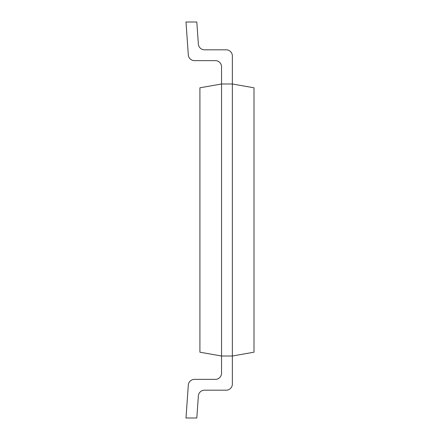 <?xml version="1.0" encoding="UTF-8"?>
<svg xmlns="http://www.w3.org/2000/svg" width="440" height="440" viewBox="0 0 440 440"><rect width="100%" height="100%" fill="white"/><g stroke="black" fill="none" stroke-linecap="round" stroke-linejoin="round"><path stroke-width="0.66" d="M198.358 395.929A6.182 6.182 0 0 1 204.529 390.181A6.182 6.182 0 0 0 198.358 395.929A6.182 6.182 0 0 1 204.529 390.181A6.182 6.182 0 0 0 198.358 395.929A6.182 6.182 0 0 1 204.529 390.181A6.182 6.182 0 0 0 198.358 395.929A6.182 6.182 0 0 1 204.529 390.181A6.182 6.182 0 0 0 198.358 395.929L196.818 418L185.999 418L188.298 385.11A6.182 6.182 0 0 1 194.464 379.363L215.364 379.363A6.182 6.182 0 0 0 221.546 373.181A6.182 6.182 0 0 1 215.364 379.363A6.182 6.182 0 0 0 221.546 373.181A6.182 6.182 0 0 1 215.364 379.363A6.182 6.182 0 0 0 221.546 373.181A6.182 6.182 0 0 1 215.364 379.363A6.182 6.182 0 0 0 221.546 373.181A6.182 6.182 0 0 1 215.364 379.363M226.182 390.181L204.529 390.181L226.182 390.181A6.182 6.182 0 0 0 232.364 383.999L232.364 356.01L254.001 352.198L254.001 87.802L232.364 83.991L232.364 383.999M232.364 356.01L221.546 356.01L199.909 352.198L199.909 87.802L221.546 83.991L221.546 373.181M198.358 44.072A6.182 6.182 0 0 0 204.529 49.819L226.182 49.819L204.529 49.819A6.182 6.182 0 0 1 198.358 44.072A6.182 6.182 0 0 0 204.529 49.819L226.182 49.819L204.529 49.819A6.182 6.182 0 0 1 198.358 44.072A6.182 6.182 0 0 0 204.529 49.819L226.182 49.819L204.529 49.819A6.182 6.182 0 0 1 198.358 44.072A6.182 6.182 0 0 0 204.529 49.819L226.182 49.819L204.529 49.819A6.182 6.182 0 0 1 198.358 44.072L196.818 22L185.999 22L188.298 54.89A6.182 6.182 0 0 0 194.464 60.638L215.364 60.638A6.182 6.182 0 0 1 221.546 66.82L221.546 83.991L232.364 83.991L232.364 56.001L232.364 83.991M185.999 418L188.298 385.11M226.182 49.819A6.182 6.182 0 0 1 232.364 56.001M185.999 22L188.298 54.89M215.364 60.638A6.182 6.182 0 0 1 221.546 66.82A6.182 6.182 0 0 0 215.364 60.638A6.182 6.182 0 0 1 221.546 66.82A6.182 6.182 0 0 0 215.364 60.638A6.182 6.182 0 0 1 221.546 66.82A6.182 6.182 0 0 0 215.364 60.638A6.182 6.182 0 0 1 221.546 66.82"/></g></svg>
